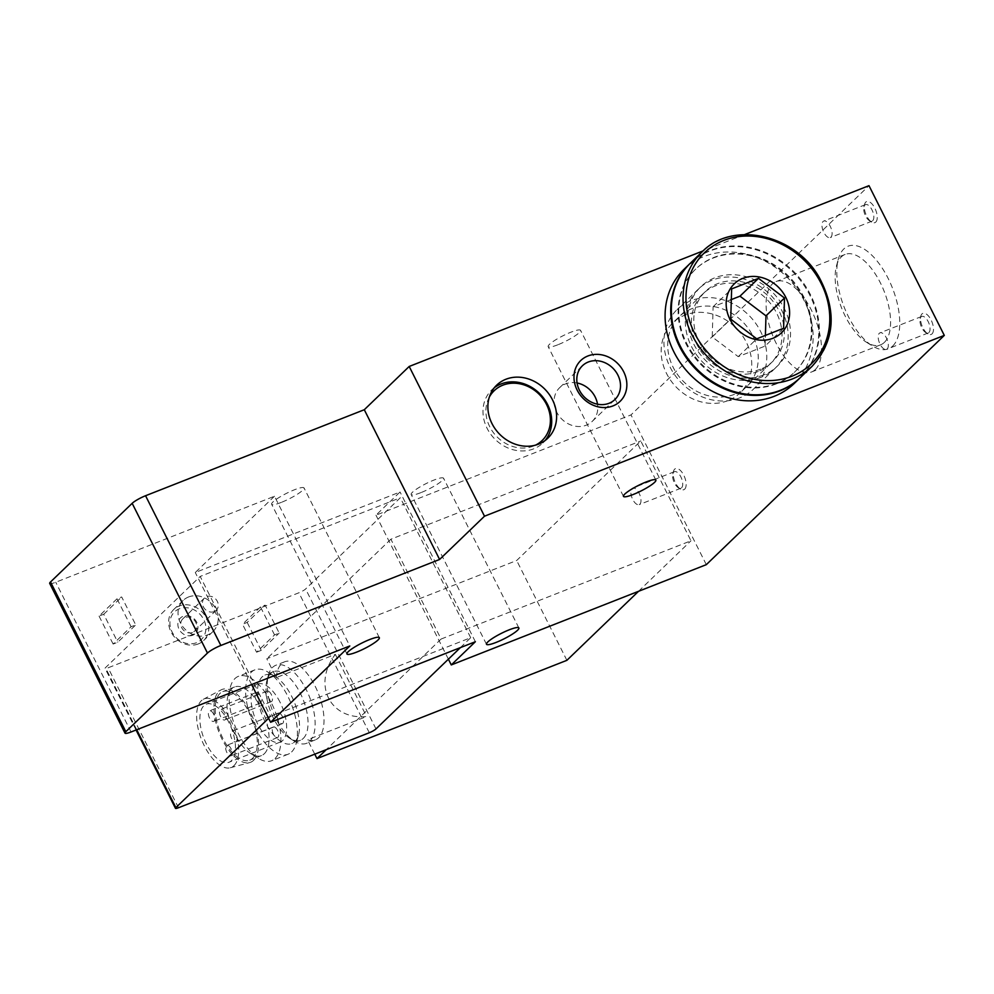<?xml version="1.0" encoding="UTF-8"?>
<svg xmlns="http://www.w3.org/2000/svg" width="994" height="994" viewBox="0 0 994 994"><rect width="100%" height="100%" fill="white"/><g stroke="black" fill="none" stroke-linecap="round" stroke-linejoin="round"><path stroke-width="0.75" stroke-dasharray="4.97 3.73" d="M309.768 741.226A41.947 19.743 -111.5 0 0 308.003 693.352A41.947 19.743 -111.5 0 0 275.835 665.259A41.947 19.743 -111.5 0 0 268.405 675.137A41.947 19.743 -111.5 0 0 294.361 741.164A41.947 19.743 -111.5 0 0 306.537 743.326A41.947 19.743 -111.5 0 0 309.768 741.226M276.257 677.597A41.947 19.743 68.5 0 1 284.706 661.768A41.947 19.743 68.5 0 1 316.875 689.873A41.947 19.743 68.5 0 1 318.627 737.747A41.947 19.743 68.5 0 1 315.396 739.847A41.947 19.743 68.5 0 1 307.519 739.747L366.6 716.512C330.12 720.24 312.128 684.481 335.338 654.363L276.257 677.597L266.79 658.761L516.681 560.504L640.77 440.963L690.979 540.786L441.087 639.043L390.878 539.22L640.77 440.963M566.878 660.327L516.681 560.504M314.763 754.16L307.519 739.747M335.338 654.363L366.6 716.512M274.543 634.905L260.49 606.949L265.137 605.122L279.202 633.066L274.543 634.905L256.576 652.201L242.524 624.257L247.183 622.418L265.137 605.122M49.7 583.403A11.332 1.913 153.3 0 0 55.751 582.236L274.481 496.23L349.789 645.963M188.574 596.972A21.533 18.65 46.1 0 0 183.169 600.426A21.533 18.65 46.1 0 0 182.324 626.034A21.533 18.65 46.1 0 0 207.647 634.893A21.533 18.65 46.1 0 0 213.051 631.438A21.533 18.65 46.1 0 0 213.909 605.831A21.533 18.65 46.1 0 0 188.574 596.972M131.084 626.742L117.031 598.798L121.678 596.959L135.743 624.915L131.084 626.742L113.117 644.05L117.777 642.211L135.743 624.915M274.481 496.23L195.284 572.519L400.048 491.993L375.968 515.19L631.004 414.908L868.992 185.667M251.631 684.555L195.284 572.519M448.393 659.184L375.968 515.19M475.368 641.726L400.048 491.993M706.312 564.654L631.004 414.908M684.692 489.147A11.332 5.33 -111.5 0 0 682.766 473.455A11.332 5.33 -111.5 0 0 673.522 471.28A11.332 5.33 -111.5 0 0 680.53 489.135A11.332 5.33 -111.5 0 0 684.692 489.147M932.024 333.885A11.332 5.33 -111.5 0 0 930.098 318.204A11.332 5.33 -111.5 0 0 920.842 316.03A11.332 5.33 -111.5 0 0 927.862 333.872A11.332 5.33 -111.5 0 0 932.024 333.885M875.789 222.084A11.332 5.33 -111.5 0 0 873.863 206.404A11.332 5.33 -111.5 0 0 864.618 204.23A11.332 5.33 -111.5 0 0 871.639 222.072A11.332 5.33 -111.5 0 0 875.789 222.084M892.699 346.049A55.142 25.956 -111.5 0 0 883.293 269.759A55.142 25.956 -111.5 0 0 838.315 259.161A55.142 25.956 -111.5 0 0 872.446 345.962A55.142 25.956 -111.5 0 0 892.699 346.049M763.529 374.974A55.142 47.749 -133.9 0 1 687.686 317.558A55.142 47.749 -133.9 0 1 766.101 286.719A55.142 47.749 -133.9 0 1 763.529 374.974M744.593 234.584L703.193 250.861M460.396 647.616L470.696 637.701L270.579 716.388L200.192 576.445L105.488 667.67A5.666 0.957 153.3 0 0 105.078 668.39A5.666 0.957 153.3 0 0 108.097 667.806L298.908 592.784A5.666 0.957 153.3 0 0 305.605 588.982L400.309 497.758L200.192 576.445M470.696 637.701L400.309 497.758M557.833 344.781A18.14 3.057 -26.7 0 1 548.166 346.645A18.14 3.057 -26.7 0 1 563.002 335.761A18.14 3.057 -26.7 0 1 580.571 330.343A18.14 3.057 -26.7 0 1 557.833 344.781M281.302 502.392A18.14 3.057 -26.7 0 1 271.635 504.244A18.14 3.057 -26.7 0 1 286.458 493.372A18.14 3.057 -26.7 0 1 304.04 487.942A18.14 3.057 -26.7 0 1 281.302 502.392M420.835 492.664A18.14 3.057 -26.7 0 1 411.168 494.527A18.14 3.057 -26.7 0 1 426.004 483.643A18.14 3.057 -26.7 0 1 443.572 478.226A18.14 3.057 -26.7 0 1 420.835 492.664M270.579 716.388L268.604 718.289M198.266 643.938A21.533 18.65 -133.9 0 1 172.931 635.067A21.533 18.65 -133.9 0 1 173.776 609.459A21.533 18.65 -133.9 0 1 202.155 612.031A21.533 18.65 -133.9 0 1 203.671 640.484A21.533 18.65 -133.9 0 1 198.266 643.938M196.439 642.733A19.271 16.687 -133.9 0 1 169.937 622.666A19.271 16.687 -133.9 0 1 197.346 611.894A19.271 16.687 -133.9 0 1 196.439 642.733M192.674 635.241A10.772 9.331 -133.9 0 1 177.864 624.033A10.772 9.331 -133.9 0 1 193.184 618.007A10.772 9.331 -133.9 0 1 192.674 635.241M214.12 611.621A8.499 7.368 -133.9 0 1 204.13 608.117A8.499 7.368 -133.9 0 1 204.466 598.015A8.499 7.368 -133.9 0 1 215.661 599.022A8.499 7.368 -133.9 0 1 216.257 610.254A8.499 7.368 -133.9 0 1 214.12 611.621M192.488 632.457A8.499 7.368 -133.9 0 1 182.486 628.966A8.499 7.368 -133.9 0 1 182.821 618.852A8.499 7.368 -133.9 0 1 194.029 619.871A8.499 7.368 -133.9 0 1 194.625 631.103A8.499 7.368 -133.9 0 1 192.488 632.457M117.031 598.798L99.065 616.094L103.724 614.267L117.777 642.211M103.724 614.267L121.678 596.959M99.065 616.094L113.117 644.05M256.576 652.201L261.236 650.374L279.202 633.066M261.236 650.374L247.183 622.418M260.49 606.949L242.524 624.257M884.374 342.383A48.557 22.85 -111.5 0 0 882.337 286.968A48.557 22.85 -111.5 0 0 845.099 254.439A48.557 22.85 -111.5 0 0 836.488 265.87A48.557 22.85 -111.5 0 0 866.544 342.296A48.557 22.85 -111.5 0 0 880.634 344.806A48.557 22.85 -111.5 0 0 884.374 342.383M815.316 369.532A48.557 22.85 -111.5 0 0 813.278 314.116A48.557 22.85 -111.5 0 0 776.041 281.588A48.557 22.85 -111.5 0 0 772.537 335.14A48.557 22.85 -111.5 0 0 811.576 371.967A48.557 22.85 -111.5 0 0 815.316 369.532M758.236 371.458A48.557 42.046 -133.9 0 1 701.13 351.454A48.557 42.046 -133.9 0 1 703.056 293.727A48.557 42.046 -133.9 0 1 767.02 299.529A48.557 42.046 -133.9 0 1 770.412 363.667A48.557 42.046 -133.9 0 1 758.236 371.458M727.956 400.632A48.557 42.046 -133.9 0 1 670.851 380.627A48.557 42.046 -133.9 0 1 672.764 322.901A48.557 42.046 -133.9 0 1 736.728 328.703A48.557 42.046 -133.9 0 1 740.132 392.841A48.557 42.046 -133.9 0 1 727.956 400.632M577.067 382.976A23.434 20.29 46.1 0 0 565.549 383.908A23.434 20.29 46.1 0 0 559.672 387.66A23.434 20.29 46.1 0 0 561.312 418.623A23.434 20.29 46.1 0 0 592.188 421.419A23.434 20.29 46.1 0 0 597.518 404.21M872.695 220.718A8.884 4.175 -111.5 0 0 872.322 210.579A8.884 4.175 -111.5 0 0 865.513 204.627A8.884 4.175 -111.5 0 0 863.935 206.727A8.884 4.175 -111.5 0 0 869.427 220.705A8.884 4.175 -111.5 0 0 872.011 221.165A8.884 4.175 -111.5 0 0 872.695 220.718M830.959 237.131A8.884 4.175 -111.5 0 0 830.586 226.992A8.884 4.175 -111.5 0 0 823.777 221.041A8.884 4.175 -111.5 0 0 823.131 230.832A8.884 4.175 -111.5 0 0 830.276 237.578A8.884 4.175 -111.5 0 0 830.959 237.131M928.918 332.518A8.884 4.175 -111.5 0 0 928.545 322.379A8.884 4.175 -111.5 0 0 921.736 316.44A8.884 4.175 -111.5 0 0 920.171 318.527A8.884 4.175 -111.5 0 0 925.662 332.505A8.884 4.175 -111.5 0 0 928.234 332.965A8.884 4.175 -111.5 0 0 928.918 332.518M887.195 348.931A8.884 4.175 -111.5 0 0 886.822 338.792A8.884 4.175 -111.5 0 0 880.013 332.841A8.884 4.175 -111.5 0 0 879.367 342.644A8.884 4.175 -111.5 0 0 886.511 349.379A8.884 4.175 -111.5 0 0 887.195 348.931M681.598 487.781A8.884 4.175 -111.5 0 0 681.225 477.642A8.884 4.175 -111.5 0 0 674.417 471.69A8.884 4.175 -111.5 0 0 672.839 473.778A8.884 4.175 -111.5 0 0 678.33 487.768A8.884 4.175 -111.5 0 0 680.915 488.228A8.884 4.175 -111.5 0 0 681.598 487.781M639.863 504.182A8.884 4.175 -111.5 0 0 639.49 494.055A8.884 4.175 -111.5 0 0 632.681 488.104A8.884 4.175 -111.5 0 0 632.035 497.895A8.884 4.175 -111.5 0 0 639.179 504.629A8.884 4.175 -111.5 0 0 639.863 504.182M441.087 639.043L326.281 749.638M390.878 539.22L266.79 658.761M638.546 591.293L690.979 540.786M303.319 738.38A36.84 17.345 -111.5 0 0 301.778 696.334A36.84 17.345 -111.5 0 0 273.524 671.658A36.84 17.345 -111.5 0 0 266.988 680.331A36.84 17.345 -111.5 0 0 289.788 738.318A36.84 17.345 -111.5 0 0 300.486 740.232A36.84 17.345 -111.5 0 0 303.319 738.38M294.82 741.723A36.84 17.345 -111.5 0 0 298.511 734.901A36.84 17.345 -111.5 0 0 275.711 676.902A36.84 17.345 -111.5 0 0 265.013 675.001A36.84 17.345 -111.5 0 0 262.354 715.63A36.84 17.345 -111.5 0 0 291.975 743.574A36.84 17.345 -111.5 0 0 294.82 741.723M291.602 751.961A45.339 21.346 -111.5 0 0 296.15 743.549A45.339 21.346 -111.5 0 0 268.082 672.168A45.339 21.346 -111.5 0 0 254.924 669.832A45.339 21.346 -111.5 0 0 251.656 719.842A45.339 21.346 -111.5 0 0 288.111 754.222A45.339 21.346 -111.5 0 0 291.602 751.961M275.102 758.447A45.339 21.346 -111.5 0 0 273.201 706.697A45.339 21.346 -111.5 0 0 238.423 676.318A45.339 21.346 -111.5 0 0 230.384 686.991A45.339 21.346 -111.5 0 0 258.452 758.372A45.339 21.346 -111.5 0 0 271.611 760.721A45.339 21.346 -111.5 0 0 275.102 758.447M264.354 753.701A36.84 17.345 -111.5 0 0 262.801 711.654A36.84 17.345 -111.5 0 0 234.547 686.978A36.84 17.345 -111.5 0 0 228.024 695.651A36.84 17.345 -111.5 0 0 250.823 753.651A36.84 17.345 -111.5 0 0 261.521 755.552A36.84 17.345 -111.5 0 0 264.354 753.701M252.588 758.335A36.84 17.345 -111.5 0 0 251.047 716.276A36.84 17.345 -111.5 0 0 222.793 691.6A36.84 17.345 -111.5 0 0 220.134 732.23A36.84 17.345 -111.5 0 0 249.755 760.174A36.84 17.345 -111.5 0 0 252.588 758.335M253.594 760.323A39.114 18.414 -111.5 0 0 251.519 714.748A39.114 18.414 -111.5 0 0 221.066 689.898A39.114 18.414 -111.5 0 0 219.14 732.628A39.114 18.414 -111.5 0 0 249.656 762.584A39.114 18.414 -111.5 0 0 253.594 760.323M233.975 765.653A36.84 17.345 -111.5 0 0 232.024 722.713A36.84 17.345 -111.5 0 0 203.335 699.304A36.84 17.345 -111.5 0 0 201.521 739.548A36.84 17.345 -111.5 0 0 230.26 767.778A36.84 17.345 -111.5 0 0 233.975 765.653M228.881 722.389A31.174 14.674 -111.5 0 0 206.255 704.199A31.174 14.674 -111.5 0 0 204.006 738.579A31.174 14.674 -111.5 0 0 229.067 762.224A31.174 14.674 -111.5 0 0 228.881 722.389M489.334 397.066A34.579 29.944 46.1 0 0 496.59 436.391A34.579 29.944 46.1 0 0 535.617 445.113M494.378 387.672A36.84 31.907 46.1 0 0 491.781 389.872A36.84 31.907 46.1 0 0 494.353 438.54A36.84 31.907 46.1 0 0 542.898 442.939A36.84 31.907 46.1 0 0 545.197 440.429M280.072 702.261A31.174 14.674 -111.5 0 0 257.446 684.071A31.174 14.674 -111.5 0 0 255.197 718.451A31.174 14.674 -111.5 0 0 280.258 742.083A31.174 14.674 -111.5 0 0 280.072 702.261M271.287 694.433A5.666 2.671 -111.5 0 0 267.175 691.116A5.666 2.671 -111.5 0 0 266.765 697.366A5.666 2.671 -111.5 0 0 271.325 701.665A5.666 2.671 -111.5 0 0 271.287 694.433M224.743 712.723A5.666 2.671 -111.5 0 0 220.631 709.418A5.666 2.671 -111.5 0 0 220.221 715.668A5.666 2.671 -111.5 0 0 224.781 719.967A5.666 2.671 -111.5 0 0 224.743 712.723M282.333 716.388A5.666 2.671 -111.5 0 0 278.221 713.083A5.666 2.671 -111.5 0 0 277.811 719.333A5.666 2.671 -111.5 0 0 282.371 723.632A5.666 2.671 -111.5 0 0 282.333 716.388M235.789 734.69A5.666 2.671 -111.5 0 0 231.677 731.385A5.666 2.671 -111.5 0 0 231.267 737.635A5.666 2.671 -111.5 0 0 235.827 741.934A5.666 2.671 -111.5 0 0 235.789 734.69M260.192 695.862A5.666 2.671 -111.5 0 0 256.079 692.545A5.666 2.671 -111.5 0 0 255.669 698.794A5.666 2.671 -111.5 0 0 260.229 703.093A5.666 2.671 -111.5 0 0 260.192 695.862M213.648 714.152A5.666 2.671 -111.5 0 0 209.535 710.847A5.666 2.671 -111.5 0 0 209.125 717.096A5.666 2.671 -111.5 0 0 213.685 721.395A5.666 2.671 -111.5 0 0 213.648 714.152M277.512 730.292A5.666 2.671 -111.5 0 0 273.4 726.987A5.666 2.671 -111.5 0 0 272.99 733.237A5.666 2.671 -111.5 0 0 277.55 737.536A5.666 2.671 -111.5 0 0 277.512 730.292M230.968 748.594A5.666 2.671 -111.5 0 0 226.856 745.289A5.666 2.671 -111.5 0 0 226.446 751.539A5.666 2.671 -111.5 0 0 231.006 755.838A5.666 2.671 -111.5 0 0 230.968 748.594M690.321 263.236A79.346 68.723 -133.9 0 1 794.865 272.704A79.346 68.723 -133.9 0 1 800.418 377.534M776.997 383.274A71.419 61.852 -133.9 0 1 693.004 353.864A71.419 61.852 -133.9 0 1 695.825 268.952A71.419 61.852 -133.9 0 1 789.907 277.475A71.419 61.852 -133.9 0 1 794.914 371.818A71.419 61.852 -133.9 0 1 776.997 383.274M776.389 383.858A71.419 61.852 -133.9 0 1 692.396 354.448A71.419 61.852 -133.9 0 1 695.204 269.536A71.419 61.852 -133.9 0 1 789.298 278.072A71.419 61.852 -133.9 0 1 794.293 372.415A71.419 61.852 -133.9 0 1 776.389 383.858M690.01 263.534A79.346 68.723 -133.9 0 1 794.243 273.3A79.346 68.723 -133.9 0 1 800.108 377.832M684.058 269.262A79.346 68.723 -133.9 0 1 788.602 278.742A79.346 68.723 -133.9 0 1 794.156 383.56M760.609 369.172A48.557 42.046 -133.9 0 1 693.824 318.614A48.557 42.046 -133.9 0 1 762.883 291.466A48.557 42.046 -133.9 0 1 760.609 369.172M761.155 377.248A55.142 47.749 -133.9 0 1 696.309 354.547A55.142 47.749 -133.9 0 1 698.484 288.993A55.142 47.749 -133.9 0 1 771.12 295.566A55.142 47.749 -133.9 0 1 774.985 368.414A55.142 47.749 -133.9 0 1 761.155 377.248M739.772 397.848A55.142 47.749 -133.9 0 1 674.926 375.136A55.142 47.749 -133.9 0 1 677.1 309.581A55.142 47.749 -133.9 0 1 749.737 316.167A55.142 47.749 -133.9 0 1 753.601 389.002A55.142 47.749 -133.9 0 1 739.772 397.848M734.479 394.332A48.557 42.046 -133.9 0 1 667.707 343.775A48.557 42.046 -133.9 0 1 736.753 316.626A48.557 42.046 -133.9 0 1 734.479 394.332M730.528 299.902L713.12 306.736L712.238 336.978L738.219 356.647L765.094 346.086L783.607 328.256M738.219 356.647L756.732 338.817M765.094 346.086L765.392 335.885M713.12 306.736L731.634 288.906M712.238 336.978L730.752 319.149M131.059 731.969L55.751 582.236M178.485 807.749L108.097 667.806M136.712 729.745L105.488 667.67M369.296 732.727L298.908 592.784M375.993 728.925L305.605 588.982M702.012 251.967A79.346 68.723 -133.9 0 1 806.556 261.434A79.346 68.723 -133.9 0 1 812.123 366.264M284.706 661.768L275.835 665.259M315.396 739.847L306.537 743.326M655.878 480.077L580.571 330.343M623.474 496.379L548.166 346.645M379.348 637.688L304.04 487.942M346.943 653.977L271.635 504.244M518.88 627.959L443.572 478.226M486.476 644.261L411.168 494.527M136.066 730.006L105.078 668.39M183.169 600.426L173.776 609.459M213.051 631.438L203.671 640.484M204.466 598.015L182.821 618.852M216.257 610.254L194.625 631.103M866.544 342.296L872.446 345.962M836.488 265.87L838.315 259.161M845.099 254.439L776.041 281.588M880.634 344.806L811.576 371.967M703.056 293.727L672.764 322.901M770.412 363.667L740.132 392.841M592.188 421.419L614.913 399.526M559.672 387.66L582.397 365.78M869.427 220.705L871.639 222.072M863.935 206.727L864.618 204.23M865.513 204.627L823.777 221.041M872.011 221.165L830.276 237.578M925.662 332.505L927.862 333.872M920.171 318.527L920.842 316.03M921.736 316.44L880.013 332.841M928.234 332.965L886.511 349.379M678.33 487.768L680.53 489.135M672.839 473.778L673.522 471.28M674.417 471.69L632.681 488.104M680.915 488.228L639.179 504.629M289.788 738.318L294.361 741.164M266.988 680.331L268.405 675.137M273.524 671.658L265.013 675.001M300.486 740.232L291.975 743.574M275.711 676.902L268.082 672.168M298.511 734.901L296.15 743.549M254.924 669.832L238.423 676.318M288.111 754.222L271.611 760.721M250.823 753.651L258.452 758.372M228.024 695.651L230.384 686.991M234.547 686.978L222.793 691.6M261.521 755.552L249.755 760.174M230.26 767.778L249.656 762.584M203.335 699.304L221.066 689.898M542.898 442.939L547.793 438.23M491.781 389.872L496.677 385.163M257.446 684.071L206.255 704.199M280.258 742.083L229.067 762.224M267.175 691.116L220.631 709.418M271.325 701.665L224.781 719.967M278.221 713.083L231.677 731.385M282.371 723.632L235.827 741.934M256.079 692.545L209.535 710.847M260.229 703.093L213.685 721.395M273.4 726.987L226.856 745.289M277.55 737.536L231.006 755.838M695.825 268.952L695.204 269.536M794.914 371.818L794.293 372.415M698.484 288.993L677.1 309.581M774.985 368.414L753.601 389.002"/><path stroke-width="1.49" d="M326.281 749.638L316.987 758.584L566.878 660.327L638.546 591.293M316.987 758.584L314.763 754.16M270.592 722.253L475.368 641.726L451.276 664.936L706.312 564.654L944.3 335.4L484.5 516.209L439.596 559.46L220.867 645.466A11.332 1.913 153.3 0 0 207.473 653.058L125.828 731.696A11.332 1.913 153.3 0 0 125.008 733.137A11.332 1.913 153.3 0 0 131.059 731.969L349.789 645.963L270.592 722.253L251.631 684.555M439.596 559.46L364.289 409.727L145.559 495.733A11.332 1.913 153.3 0 0 132.165 503.324L50.52 581.962A11.332 1.913 153.3 0 0 49.7 583.403L125.008 733.137M484.5 516.209L409.193 366.463L364.289 409.727M451.276 664.936L448.393 659.184M944.3 335.4L868.992 185.667L744.593 234.584M505.921 379.248A36.84 31.907 46.1 0 0 496.677 385.163A36.84 31.907 46.1 0 0 499.261 433.831A36.84 31.907 46.1 0 0 547.793 438.23A36.84 31.907 46.1 0 0 549.247 394.419A36.84 31.907 46.1 0 0 505.921 379.248M587.864 355.989A28.341 24.539 46.1 0 0 586.547 401.352A28.341 24.539 46.1 0 0 626.854 385.498A28.341 24.539 46.1 0 0 587.864 355.989M703.193 250.861L409.193 366.463M496.155 642.397A18.14 3.057 -26.7 0 1 486.476 644.261A18.14 3.057 -26.7 0 1 501.311 633.377A18.14 3.057 -26.7 0 1 518.88 627.959A18.14 3.057 -26.7 0 1 496.155 642.397M356.61 652.126A18.14 3.057 -26.7 0 1 346.943 653.977A18.14 3.057 -26.7 0 1 361.766 643.106A18.14 3.057 -26.7 0 1 379.348 637.688A18.14 3.057 -26.7 0 1 356.61 652.126M633.141 494.515A18.14 3.057 -26.7 0 1 623.474 496.379A18.14 3.057 -26.7 0 1 638.31 485.494A18.14 3.057 -26.7 0 1 655.878 480.077A18.14 3.057 -26.7 0 1 633.141 494.515M268.604 718.289L175.876 807.613A5.666 0.957 153.3 0 0 175.466 808.333A5.666 0.957 153.3 0 0 178.485 807.749L369.296 732.727A5.666 0.957 153.3 0 0 375.993 728.925L460.396 647.616M597.518 404.21A23.434 20.29 46.1 0 0 577.067 382.976M588.274 362.015A23.434 20.29 46.1 0 0 582.397 365.78A23.434 20.29 46.1 0 0 584.037 396.73A23.434 20.29 46.1 0 0 614.913 399.526A23.434 20.29 46.1 0 0 615.833 371.669A23.434 20.29 46.1 0 0 588.274 362.015M535.617 445.113A34.579 29.944 46.1 0 0 545.93 403.291A34.579 29.944 46.1 0 0 502.84 385.175A34.579 29.944 46.1 0 0 489.334 397.066M545.197 440.429A36.84 31.907 46.1 0 0 543.184 397.563A36.84 31.907 46.1 0 0 501.026 383.97A36.84 31.907 46.1 0 0 494.378 387.672M772.947 338.271A34.007 29.447 -133.9 0 1 727.012 311.184A34.007 29.447 -133.9 0 1 758.807 276.904A34.007 29.447 -133.9 0 1 788.751 305.469A34.007 29.447 -133.9 0 1 772.947 338.271M731.634 288.906L758.497 278.345L784.49 298.014L783.607 328.256L756.732 338.817L730.752 319.149L731.634 288.906M812.123 366.264L800.418 377.534A79.346 68.723 -133.9 0 1 780.514 390.257A79.346 68.723 -133.9 0 1 687.189 357.579A79.346 68.723 -133.9 0 1 690.321 263.236L702.012 251.967C732.28 220.308 795.212 234.149 819.317 277.624C837.209 311.569 834.811 341.116 812.123 366.264A79.346 68.723 -133.9 0 1 792.218 378.987A79.346 68.723 -133.9 0 1 698.881 346.31A79.346 68.723 -133.9 0 1 702.012 251.967M800.108 377.832A79.346 68.723 -133.9 0 1 799.81 378.13A79.346 68.723 -133.9 0 1 779.892 390.853A79.346 68.723 -133.9 0 1 686.568 358.175A79.346 68.723 -133.9 0 1 689.699 263.82A79.346 68.723 -133.9 0 1 690.01 263.534M799.81 378.13L794.156 383.56A79.346 68.723 -133.9 0 1 774.251 396.295A79.346 68.723 -133.9 0 1 680.927 363.605A79.346 68.723 -133.9 0 1 684.058 269.262L689.699 263.82M765.392 335.885L765.976 315.843L784.49 298.014M765.976 315.843L739.983 296.175L758.497 278.345M739.983 296.175L730.528 299.902M220.867 645.466L145.559 495.733M207.473 653.058L132.165 503.324M125.828 731.696L50.52 581.962M175.876 807.613L136.712 729.745M792.019 376.204A77.085 66.76 -133.9 0 1 685.997 295.939A77.085 66.76 -133.9 0 1 795.622 252.836A77.085 66.76 -133.9 0 1 792.019 376.204M175.466 808.333L136.066 730.006"/></g></svg>
